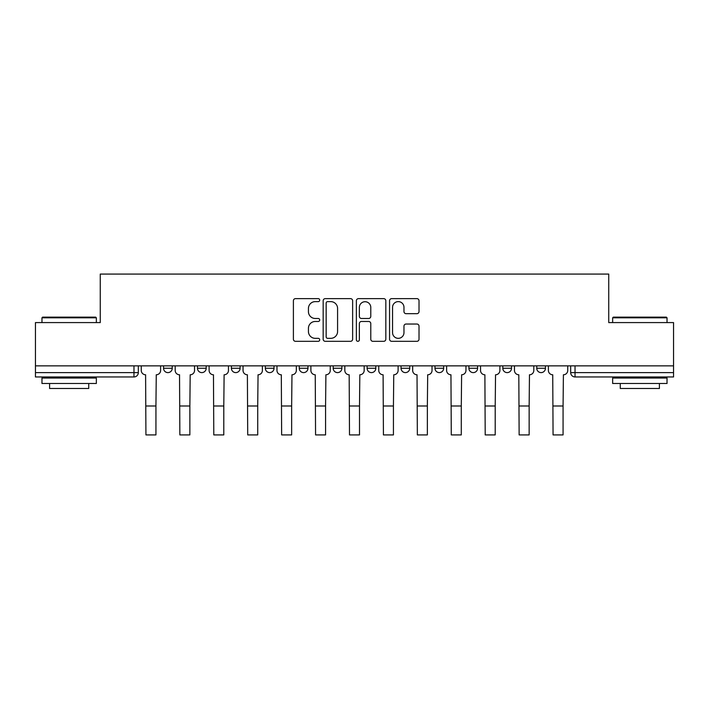 <?xml version="1.0" encoding="UTF-8"?>
<svg xmlns="http://www.w3.org/2000/svg" width="709" height="709" viewBox="0 0 709 709"><rect width="100%" height="100%" fill="white"/><g stroke="black" fill="none" stroke-linecap="round" stroke-linejoin="round"><path stroke-width="1.06" d="M319.706 300.12A1.498 1.498 0 0 0 318.208 298.631L295.529 298.631A2.136 2.136 0 0 0 293.393 300.758L293.393 339.186A2.136 2.136 0 0 0 295.529 341.321L318.208 341.321A1.498 1.498 0 0 0 319.706 339.824A1.498 1.498 0 0 0 318.208 338.335L315.275 338.335A6.833 6.833 0 0 1 308.442 331.502L308.442 328.302A6.833 6.833 0 0 1 315.275 321.469L318.208 321.469A1.498 1.498 0 0 0 319.706 319.972A1.498 1.498 0 0 0 318.208 318.483L315.275 318.483A6.833 6.833 0 0 1 308.442 311.65L308.442 308.45A6.833 6.833 0 0 1 315.275 301.617L318.208 301.617A1.498 1.498 0 0 0 319.706 300.12M536.748 365.862L536.748 368.255L545.451 368.255A4.351 4.351 0 0 1 541.1 372.606A4.351 4.351 0 0 1 536.748 368.255L536.748 365.862M468.897 365.862L468.897 368.255L477.6 368.255A4.351 4.351 0 0 1 473.249 372.606A4.351 4.351 0 0 1 468.897 368.255L468.897 365.862M434.971 365.862L434.971 368.255L443.666 368.255A4.351 4.351 0 0 1 439.323 372.606A4.351 4.351 0 0 1 434.971 368.255L434.971 365.862M401.046 365.862L401.046 368.255L409.74 368.255A4.351 4.351 0 0 1 405.388 372.606A4.351 4.351 0 0 1 401.046 368.255L401.046 365.862M367.111 365.862L367.111 368.255L375.814 368.255A4.351 4.351 0 0 1 371.463 372.606A4.351 4.351 0 0 1 367.111 368.255L367.111 365.862M333.186 365.862L333.186 368.255L341.889 368.255A4.351 4.351 0 0 1 337.537 372.606A4.351 4.351 0 0 1 333.186 368.255L333.186 365.862M299.26 368.255L299.26 365.862L299.26 368.255A4.351 4.351 0 0 0 303.612 372.606A4.351 4.351 0 0 1 299.26 368.255L307.954 368.255A4.351 4.351 0 0 1 303.612 372.606A4.351 4.351 0 0 0 307.954 368.255A4.351 4.351 0 0 1 303.612 372.606M265.334 368.255L265.334 365.862L265.334 368.255A4.351 4.351 0 0 0 269.677 372.606A4.351 4.351 0 0 1 265.334 368.255L274.029 368.255A4.351 4.351 0 0 1 269.677 372.606M231.4 368.255L231.4 365.862L231.4 368.255A4.351 4.351 0 0 0 235.751 372.606A4.351 4.351 0 0 1 231.4 368.255L240.103 368.255A4.351 4.351 0 0 1 235.751 372.606M416.892 313.679A2.136 2.136 0 0 0 419.019 311.543L419.019 300.758A2.136 2.136 0 0 0 416.892 298.631L391.696 298.631A2.136 2.136 0 0 0 389.56 300.758L389.56 339.186A2.136 2.136 0 0 0 391.696 341.321L416.892 341.321A2.136 2.136 0 0 0 419.019 339.186L419.019 326.167A2.136 2.136 0 0 0 416.892 324.031L406.106 324.031A2.136 2.136 0 0 0 403.97 326.167L403.97 332.618A5.707 5.707 0 0 1 398.263 338.335A5.707 5.707 0 0 1 392.556 332.618L392.556 307.325A5.707 5.707 0 0 1 398.263 301.617A5.707 5.707 0 0 1 403.97 307.325L403.97 311.543A2.136 2.136 0 0 0 406.106 313.679L416.892 313.679M35.45 365.862L35.45 322.586L100.261 322.586L100.261 274.082L608.739 274.082L608.739 322.586L673.55 322.586L673.55 365.862L35.45 365.862L35.45 372.606L138.317 372.606L138.317 365.862M352.63 300.758A2.136 2.136 0 0 0 350.494 298.631L325.307 298.631A2.136 2.136 0 0 0 323.171 300.758L323.171 339.186A2.136 2.136 0 0 0 325.307 341.321L350.494 341.321A2.136 2.136 0 0 0 352.63 339.186L352.63 300.758M358.506 298.631L383.693 298.631A2.136 2.136 0 0 1 385.829 300.758L385.829 339.186A2.136 2.136 0 0 1 383.693 341.321L372.916 341.321A2.136 2.136 0 0 1 370.78 339.186L370.78 323.605A2.136 2.136 0 0 0 368.645 321.469L361.493 321.469A2.136 2.136 0 0 0 359.357 323.605L359.357 339.824A1.498 1.498 0 0 1 357.859 341.321A1.498 1.498 0 0 1 356.37 339.824L356.37 300.758A2.136 2.136 0 0 1 358.506 298.631M570.683 365.862L570.683 372.606L673.55 372.606L673.55 376.958L575.026 376.958A4.351 4.351 0 0 1 570.683 372.606M673.55 365.862L673.55 372.606M133.974 365.862L133.974 376.958A4.351 4.351 0 0 0 138.317 372.606A4.351 4.351 0 0 1 133.974 376.958L35.45 376.958L35.45 372.606M545.451 365.862L545.451 368.255M511.526 365.862L511.526 368.255A4.351 4.351 0 0 1 507.174 372.606A4.351 4.351 0 0 1 502.823 368.255L511.526 368.255M502.823 365.862L502.823 368.255M477.6 365.862L477.6 368.255M443.666 365.862L443.666 368.255M409.74 365.862L409.74 368.255L409.74 365.862M375.814 365.862L375.814 368.255A4.351 4.351 0 0 1 371.463 372.606A4.351 4.351 0 0 0 375.814 368.255M341.889 365.862L341.889 368.255A4.351 4.351 0 0 1 337.537 372.606A4.351 4.351 0 0 0 341.889 368.255L341.889 365.862M307.954 365.862L307.954 368.255M274.029 365.862L274.029 368.255L274.029 365.862M240.103 365.862L240.103 368.255L240.103 365.862M197.474 365.862L197.474 368.255L206.177 368.255L206.177 365.862L206.177 368.255A4.351 4.351 0 0 1 201.826 372.606A4.351 4.351 0 0 1 197.474 368.255A4.351 4.351 0 0 0 201.826 372.606A4.351 4.351 0 0 0 206.177 368.255A4.351 4.351 0 0 1 201.826 372.606M163.549 365.862L163.549 368.255L172.252 368.255L172.252 365.862L172.252 368.255A4.351 4.351 0 0 1 167.9 372.606A4.351 4.351 0 0 1 163.549 368.255A4.351 4.351 0 0 0 167.9 372.606A4.351 4.351 0 0 0 172.252 368.255A4.351 4.351 0 0 1 167.9 372.606M327.655 301.617A1.498 1.498 0 0 0 326.158 303.106L326.158 336.837A1.498 1.498 0 0 0 327.655 338.335L330.748 338.335A6.833 6.833 0 0 0 337.581 331.502L337.581 308.45A6.833 6.833 0 0 0 330.748 301.617L327.655 301.617M370.78 307.431A5.707 5.707 0 0 0 365.064 301.724A5.707 5.707 0 0 0 359.357 307.431L359.357 316.347A2.136 2.136 0 0 0 361.493 318.483L368.645 318.483A2.136 2.136 0 0 0 370.78 316.347L370.78 307.431M141.259 365.862L141.259 370.435A4.351 4.351 0 0 0 145.602 374.777L145.93 434.918L155.936 434.918L155.936 405.991L145.93 405.991M160.615 365.862L160.615 370.435A4.351 4.351 0 0 1 156.264 374.777L155.936 405.991M175.185 365.862L175.185 370.435A4.351 4.351 0 0 0 179.537 374.777L179.856 434.918L189.861 434.918L189.861 405.991L179.856 405.991M194.541 365.862L194.541 370.435A4.351 4.351 0 0 1 190.189 374.777L189.861 405.991M209.111 365.862L209.111 370.435A4.351 4.351 0 0 0 213.462 374.777L213.79 434.918L223.796 434.918L223.796 405.991L213.79 405.991M228.466 365.862L228.466 370.435A4.351 4.351 0 0 1 224.115 374.777L223.796 405.991M41.973 317.8L42.629 317.145L95.697 317.145L96.344 317.8L41.973 317.8L41.973 322.586M96.344 383.48L41.973 383.48L41.973 378.039L96.344 378.039L96.344 383.48M88.731 383.48L88.731 388.479L49.586 388.479L49.586 383.48M612.656 317.8L613.303 317.145L666.371 317.145L667.027 317.8L612.656 317.8L612.656 322.586M667.027 383.48L612.656 383.48L612.656 378.039L667.027 378.039L667.027 383.48M659.414 383.48L659.414 388.479L620.269 388.479L620.269 383.48M243.036 365.862L243.036 370.435A4.351 4.351 0 0 0 247.388 374.777L247.716 434.918L257.721 434.918L257.721 405.991L247.716 405.991M262.392 365.862L262.392 370.435A4.351 4.351 0 0 1 258.049 374.777L257.721 405.991M276.971 365.862L276.971 370.435A4.351 4.351 0 0 0 281.313 374.777L281.641 434.918L291.647 434.918L291.647 405.991L281.641 405.991M296.327 365.862L296.327 370.435A4.351 4.351 0 0 1 291.975 374.777L291.647 405.991M310.897 365.862L310.897 370.435A4.351 4.351 0 0 0 315.248 374.777L315.567 434.918L325.573 434.918L325.573 405.991L315.567 405.991M330.252 365.862L330.252 370.435A4.351 4.351 0 0 1 325.901 374.777L325.573 405.991M344.822 365.862L344.822 370.435A4.351 4.351 0 0 0 349.174 374.777L349.502 434.918L359.498 434.918L359.498 405.991L349.502 405.991M364.178 365.862L364.178 370.435A4.351 4.351 0 0 1 359.826 374.777L359.498 405.991M378.748 365.862L378.748 370.435A4.351 4.351 0 0 0 383.099 374.777L383.427 434.918L393.433 434.918L393.433 405.991L383.427 405.991M398.103 365.862L398.103 370.435A4.351 4.351 0 0 1 393.752 374.777L393.433 405.991M412.673 365.862L412.673 370.435A4.351 4.351 0 0 0 417.025 374.777L417.353 434.918L427.359 434.918L427.359 405.991L417.353 405.991M432.029 365.862L432.029 370.435A4.351 4.351 0 0 1 427.687 374.777L427.359 405.991M446.608 365.862L446.608 370.435A4.351 4.351 0 0 0 450.951 374.777L451.279 434.918L461.284 434.918L461.284 405.991L451.279 405.991M465.964 365.862L465.964 370.435A4.351 4.351 0 0 1 461.612 374.777L461.284 405.991M480.534 365.862L480.534 370.435A4.351 4.351 0 0 0 484.885 374.777L485.204 434.918L495.21 434.918L495.21 405.991L485.204 405.991M499.889 365.862L499.889 370.435A4.351 4.351 0 0 1 495.538 374.777L495.21 405.991M514.459 365.862L514.459 370.435A4.351 4.351 0 0 0 518.811 374.777L519.139 434.918L529.144 434.918L529.144 405.991L519.139 405.991M533.815 365.862L533.815 370.435A4.351 4.351 0 0 1 529.463 374.777L529.144 405.991M548.385 365.862L548.385 370.435A4.351 4.351 0 0 0 552.736 374.777L553.064 434.918L563.07 434.918L563.07 405.991L553.064 405.991M567.741 365.862L567.741 370.435A4.351 4.351 0 0 1 563.398 374.777L563.07 405.991M575.026 365.862L575.026 376.958M96.344 322.586L96.344 317.8M83.946 378.039L83.946 376.958M54.371 378.039L54.371 376.958M667.027 322.586L667.027 317.8M654.629 378.039L654.629 376.958M625.054 378.039L625.054 376.958"/></g></svg>
